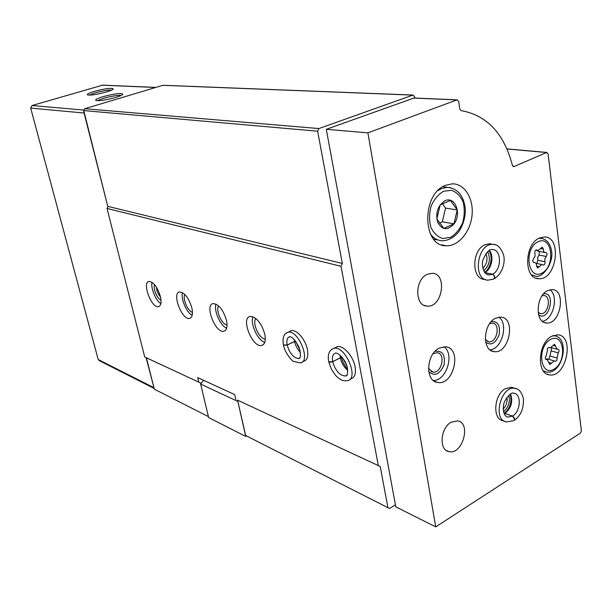 <?xml version="1.0" encoding="UTF-8"?>
<svg xmlns="http://www.w3.org/2000/svg" width="612" height="612" viewBox="0 0 612 612"><rect width="100%" height="100%" fill="white"/><g stroke="black" fill="none" stroke-linecap="round" stroke-linejoin="round"><path stroke-width="0.92" d="M395.421 504.869L389.615 508.457L387.916 507.685L245.634 435.499L237.586 400.179L380.22 466.466L237.586 400.179M208.409 416.611L154.346 389.186L146.398 357.798L144.723 356.995L107.024 208.455L107.857 206.787L84.089 113.021L83.76 110.588L84.724 108.714L163.044 85.275M200.767 383.961L200.522 382.951L146.398 357.798M387.916 507.685L380.22 466.466M200.522 382.951L144.723 356.995M160.39 296.483C157.422 287.089 153.65 282.063 149.068 281.405C141.67 282.078 151.47 308.463 158.447 306.681C161.01 305.862 161.66 302.466 160.39 296.483M191.854 307.851C188.764 297.937 184.686 292.635 179.622 291.962C171.505 292.743 181.879 320.321 189.544 318.393C192.336 317.529 193.101 314.017 191.854 307.851M226.494 320.367C223.258 309.863 218.828 304.271 213.198 303.575C204.255 304.478 215.286 333.364 223.755 331.26C226.8 330.358 227.71 326.724 226.494 320.367M264.812 334.213C261.423 323.052 256.581 317.123 250.277 316.412C240.378 317.46 252.19 347.784 261.584 345.489C264.912 344.525 265.99 340.769 264.812 334.213M302.466 361.86L303.636 361.279C307.285 360.261 308.547 356.368 307.423 349.613C305.625 339.752 296.766 329.348 291.434 330.664L289.407 331.62M349.896 379.325L350.653 378.927C354.677 377.841 356.153 373.81 355.09 366.833C353.338 356.322 343.424 345.107 337.38 346.591L334.863 347.838M235.796 399.315L234.717 394.587L197.699 377.604L198.778 382.118M378.308 465.541L341.006 266.297L107.024 208.455M154.14 388.375L146.092 357.653M107.857 206.787L84.081 111.835M154.155 388.429L99.167 360.583L98.195 359.519L30.677 108.087L32 105.539L102.717 85.137M94.409 91.372C105.226 88.541 111.529 87.723 113.312 88.908C112.952 89.673 110.619 90.714 106.32 92.014C96.642 94.6 90.331 95.533 87.378 94.814C86.912 94.08 89.253 92.925 94.409 91.372M102.977 96.688C114.322 93.697 120.939 92.863 122.836 94.179C122.469 95.013 120.059 96.115 115.622 97.476C105.524 100.207 98.892 101.171 95.732 100.368C95.204 99.557 97.614 98.333 102.977 96.688M341.006 266.297L342.322 263.451L108.041 206.42M342.322 263.451L317.636 131.205L83.76 110.588M317.636 131.205L318.89 128.566L84.724 108.714M318.89 128.566L412.809 95.112L414.561 96.543L414.798 98.05M121.084 95.48C117.917 94.508 100.276 98.486 97.859 100.728M111.529 90.155C108.293 89.406 92.091 93.07 89.528 95.135M343.041 358.479L346.889 365.999M255.961 318.584C251.754 322.753 259.404 339.423 265.317 338.933M252.947 316.748C249.956 323.595 257.598 340.249 264.751 342.429M218.614 305.916C215.363 310.055 221.819 324.666 227.06 325.033M215.975 304.087C213.58 310.513 220.274 325.676 226.639 328.231M184.809 294.471C182.345 298.549 187.823 311.363 192.466 312.388M182.483 292.651C180.594 298.717 186.492 312.518 192.176 315.341M156.435 287.189C156.649 290.93 158.003 294.188 160.505 296.981M154.584 284.656C152.748 288.214 157.177 298.87 160.987 300.079M151.998 282.277C150.552 288.022 155.762 300.561 160.857 303.598M237.716 401.38L200.66 384.099L208.631 417.56L245.695 436.402L237.823 401.235M245.695 436.402L246.544 435.966M200.66 384.099L203.589 380.304M513.017 166.472L513.996 166.571L546.562 152.518L548.077 153.834L581.385 430.772L580.421 433.097L435.721 526.878L395.78 506.835L326.295 129.308L414.049 98.012M435.721 526.878L367.904 132.842L456.904 99.909L458.694 101.416L459.796 109.058L461.05 110.611C486.999 115.285 504.127 133.584 512.435 165.5L513.996 166.571M326.295 129.308L367.904 132.842M445.59 185.283L452.314 183.83C464.653 183.6 473.81 198.609 472.043 215.248C470.467 231.894 458.442 246.368 446.286 245.787C422.196 246.713 421.247 193.95 445.59 185.283M547.495 290.646L552.162 289.56C566.628 289.881 560.493 325.102 546.371 322.96C534.896 322.769 535.752 296.024 547.495 290.646M539.271 238.122L544.328 236.959C562.665 236.683 556.492 280.763 538.575 278.69C523.734 278.95 524.193 244.425 539.271 238.122M551.634 336.286L557.861 334.825C575.058 335.804 566.245 378.055 549.545 374.865C536.296 374.154 537.887 343.057 551.634 336.286M485.461 279.569L484.597 279.378C471.424 279.5 471.577 250.193 484.903 244.777L489.516 243.767L491.979 244.226M495.383 318.301L500.83 317.1C516.375 317.865 509.23 354.287 494.083 351.609C482.004 351.051 482.983 324.016 495.383 318.301M504.25 421.102L503.263 420.742C492.201 419.648 493.823 394.579 505.42 388.628L511.548 387.258L513.851 388.008M427.321 274.298L432.21 273.289C447.854 273.61 442.254 308.241 426.947 306.069C414.538 305.824 414.76 279.454 427.321 274.298M439.232 348.098L445.635 346.782C462.351 348.113 453.897 385.82 437.649 382.462C424.957 381.429 426.136 354.164 439.232 348.098M451.189 422.196L457.585 420.857C471.592 422.77 462.511 455.198 448.963 451.587C438.705 450.195 440.357 427.803 451.189 422.196M443.945 346.721C454.892 353.966 446.4 381.047 433.319 380.503M435.056 351.319C442.652 350.447 445.605 355.113 443.922 365.318C439.47 374.643 434.398 376.701 428.706 371.492M433.082 353.728L437.106 352.734C446.171 353.507 441.604 373.878 432.776 372.088L428.477 368.355M508.847 395.283C510.316 401.877 508.541 407.378 503.515 411.777M506.958 397.372C507.547 401.854 506.3 405.71 503.217 408.938M498.826 317.146C508.832 323.74 501.901 349.299 489.952 349.827M491.352 321.499C497.87 321.155 500.448 325.584 499.101 334.787C495.613 343.401 491.153 345.887 485.714 342.23M489.677 323.595L492.415 323.075C500.853 323.526 496.998 343.225 488.766 341.802L485.339 339.568M487.688 251.677C490.878 258.991 489.531 265.378 483.656 270.848M485.936 253.643C488.032 259.182 487.007 264.086 482.837 268.354M549.469 347.578L549.048 347.409C547.641 347.769 547.082 348.886 547.373 350.752L546.141 355.932C544.994 357.637 545.04 358.869 546.264 359.627L547.227 359.565L549.859 364.53L554.235 360.881L555.344 361.325C556.736 360.973 557.295 359.864 557.012 358.005L558.228 352.872C559.36 351.173 559.322 349.949 558.106 349.2L557.203 349.261L554.548 344.258L550.211 347.876L548.849 347.402M537.084 250.14L536.495 249.903C535.118 250.308 534.59 251.44 534.911 253.299L535.033 256.176L533.649 258.639C532.417 260.467 532.517 261.768 533.924 262.548L534.528 262.517C535.913 262.77 536.579 263.933 536.54 266.013L537.673 268.002L541.834 264.483L543.372 265.095C544.749 264.698 545.277 263.573 544.963 261.722L544.848 258.876L546.218 256.436C547.426 254.615 547.335 253.322 545.935 252.549L545.384 252.58C544.007 252.343 543.341 251.165 543.38 249.069L542.217 247.057L538.116 250.545L536.127 249.956M536.693 250.277L538.185 251.249L544.94 252.504M536.839 263.497L537.78 260.329L537.657 257.499L539.027 255.074L539.325 251.456M547.618 358.984L545.912 359.19M548.65 359.275L549.951 356L551.741 347.754M549.913 289.736C559.024 295.841 553.294 319.908 542.4 321.285M543.555 293.859C556.56 291.243 549.018 322.922 538.583 314.767M542.087 295.772L543.838 295.535C551.703 295.741 548.39 314.805 540.71 313.665L538.132 312.403M445.046 200.751C455.099 195.764 461.961 213.871 454.02 223.9C447.632 230.678 442.193 230.181 437.71 222.416C435.323 212.777 437.771 205.555 445.046 200.751M440.181 204.913L436.853 218.989L443.799 228.414L453.943 223.824L457.225 209.939L450.409 200.453L440.181 204.913M439.462 223.105L442.331 221.819L453.943 223.824M442.331 221.819L445.574 208.103L457.225 209.939M445.574 208.103L442.399 203.727M510.194 394.258C512.106 402.046 510.125 408.403 504.234 413.337L512.527 416.068L514.799 419.633M504.173 413.857L504.961 413.437L504.02 413.475M504.961 413.437L512.473 416.099C514.715 417.774 515.151 419.289 513.782 420.643L506.591 421.951C492.163 420.291 500.823 385.285 514.906 388.352C518.838 388.689 521.676 392.116 523.413 398.642C523.834 408.395 520.889 415.571 514.57 420.161M484.666 272.57L492.385 274.23C494.802 275.905 495.184 277.534 493.532 279.118L488.009 280.143C472.12 280.074 477.215 242.888 492.958 244.41C497.395 244.15 500.953 247.715 503.63 255.127C505.382 261.729 502.911 273.319 494.381 278.69M489.302 250.484C494.397 255.847 491.574 269.502 484.742 272.531L492.438 274.207C494.152 274.964 494.917 276.264 494.733 278.1M341.213 356.834L340.333 357.859L332.706 361.707L328.728 361.791L331.322 369.097L335.705 375.561L338.796 378.4L342.001 380.228L344.158 380.832L347.272 380.687C359.588 379.478 345.573 345.329 333.968 348.282L331.421 349.559M340.043 355.205L340.318 357.791L341.098 356.192M340.318 357.791L332.691 361.638C330.748 362.358 329.409 362.304 328.667 361.478C327.458 354.402 329.225 350.003 333.968 348.282L337.38 346.591M294.303 339.606L294.579 341.473L287.166 345.03L283.448 344.931C282.27 337.74 283.83 333.509 288.122 332.232L286.072 333.203M300.484 352.428C297.562 349.498 295.604 345.864 294.594 341.534L287.181 345.091L283.509 345.229C285.016 353.682 293.094 361.914 293.737 361.463L300.347 362.908C311.34 361.899 298.472 329.57 288.122 332.232L291.434 330.664M98.195 359.519L153.673 387.557M30.677 108.087L84.089 113.021M32 105.539L84.02 110.076M102.036 85.183L155.371 87.47M412.809 95.112L162.578 85.305M413.49 98.073L456.904 99.909M506.973 148.991L546.562 152.518M552.85 335.682L553.998 335.72L553.233 335.521M553.998 335.72C570.736 337.296 562.864 375.057 546.462 372.004L543.234 370.773M550.341 339.553C564.042 331.735 567.615 361.325 554.074 369.105C540.419 377.443 536.433 347.31 550.341 339.553M538.828 238.351L542.408 238.527M539.417 238.053L540.518 238.244C546.592 239.101 550.28 243.362 551.58 251.027C553.967 263.091 541.995 279.011 535.316 276.05L531.491 274.849M537.971 241.778C552.208 234.717 556.002 266.09 541.934 273.136C527.743 280.763 523.512 248.763 537.971 241.778M536.525 266.189L539.195 266.717M533.465 262.403L534.146 262.54M540.625 248.564L543.38 249.069M539.027 255.074L546.218 256.436M537.78 260.329L544.963 261.722M548.918 362.465L551.458 363.199M545.728 359.351L546.615 359.604M553.049 345.405L555.52 346.078M551.167 350.906L558.228 352.872M549.951 356L557.012 358.005M437.978 190.561L441.459 188.618L447.364 187.341L450.608 187.7M442.797 186.721L447.364 187.341C457.286 188.397 463.207 195.083 465.12 207.384C465.877 212.647 464.829 222.34 458.885 231.55C454.127 237.494 448.565 240.57 442.193 240.776C437.549 240.539 433.633 238.282 430.45 234.021M443.593 191.235L451.503 190.309C456.567 192.13 460.438 196.001 463.108 201.922C464.745 208.615 464.607 215.539 462.687 222.676C459.765 229.293 455.749 234.174 450.631 237.326L442.782 238.519C437.657 236.898 433.678 233.126 430.848 227.205C429.081 220.404 429.188 213.328 431.162 205.984C434.206 199.206 438.345 194.295 443.593 191.235M516.819 388.911L511.548 387.258M505.015 413.406C511.288 408.074 513.139 401.617 510.569 394.029M512.527 416.068C520.728 411.616 521.753 393.906 513.805 393.218C511.731 392.238 508.771 394.794 504.931 400.875C501.909 406.513 503.102 416.481 507.899 417.116L512.473 416.099M495.016 244.739L489.516 243.767M492.438 274.207C501.848 270.114 501.832 249.382 492.362 249.589C489.508 248.893 486.456 252.159 483.205 259.389C481.468 262.785 482.256 273.901 488.843 274.995L492.385 274.23M340.333 357.859C341.542 363.1 344.02 367.261 347.784 370.359M332.706 361.707C335.376 370.673 339.561 375.447 345.283 376.02L346.92 375.263M347.004 375.125L345.283 376.02L346.53 375.692C347.341 376.587 348.687 368.478 345.941 363.482C343.868 358.196 338.008 353.254 337.373 353.468L335.82 352.979C332.936 353.782 331.895 356.666 332.691 361.638M287.181 345.091C289.705 353.468 293.485 357.936 298.526 358.487L299.796 357.936M299.88 357.821L298.526 358.487C298.12 358.38 302.496 360.912 299.031 347.142C291.909 334.259 289.476 337.334 289.828 336.677C287.212 337.426 286.324 340.211 287.166 345.03M102.403 85.122L155.616 87.401M413.1 95.051L162.823 85.267M263.321 344.663L261.584 345.489M225.185 330.618L223.755 331.26M190.722 317.873L189.544 318.393M159.434 306.26L158.447 306.681M413.788 98.004L457.21 99.84M506.92 148.877L546.914 152.442M448.963 451.587L446.523 450.577M437.649 382.462L434.688 381.437M432.776 372.088L431.177 371.545M426.947 306.069L424.2 305.334M494.083 351.609L491.612 350.883M488.766 341.802L487.42 341.412M549.545 374.865L547.052 374.116M544.198 371.323L543.471 371.109M538.575 278.69L535.982 278.139M532.968 275.553L531.912 275.331M535.905 263.313L541.834 264.483M533.297 262.273L534.528 262.517M535.806 250.117L537.657 250.461M547.189 358.854L554.235 360.881M545.529 359.076L547.227 359.565M548.65 347.448L549.767 347.754M551.305 347.639L556.775 349.146M546.371 322.96L544.298 322.44M540.71 313.665L539.585 313.39M446.286 245.787L441.512 244.846M438.085 239.988L433.686 239.131M484.49 272.332C488.835 270.259 494.167 258.945 489.019 250.652M341.228 356.926C342.942 362.687 345.069 366.68 347.601 368.914M295.627 341.144L300.102 350.424"/></g></svg>
